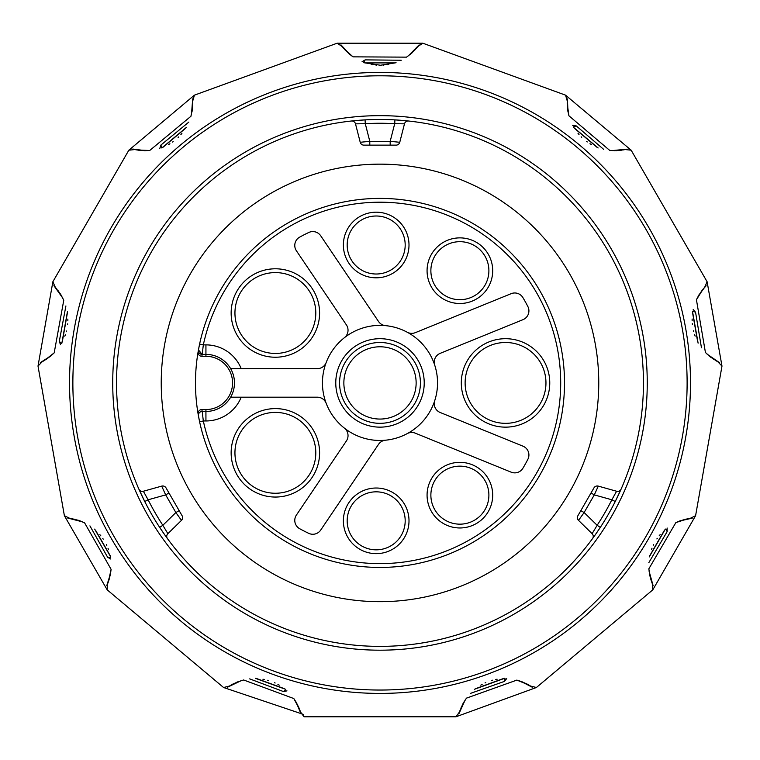 <?xml version="1.0" encoding="UTF-8"?>
<svg xmlns="http://www.w3.org/2000/svg" width="760" height="760" viewBox="0 0 760 760"><rect width="100%" height="100%" fill="white"/><g stroke="black" fill="none" stroke-linecap="round" stroke-linejoin="round"><path stroke-width="1.14" d="M168.967 492.983L179.16 510.644L175.873 512.544L181.478 520.362L175.873 512.544L165.67 494.883L161.7 486.115A3.8 3.8 0 0 1 166.022 487.882L168.967 492.983L165.67 494.883L148.124 499.795L144.732 501.505L140.258 492.185M143.602 491.672L148.124 499.795A259.654 259.654 0 0 0 162.839 525.283L167.875 533.663L181.478 520.362A3.8 3.8 0 0 0 182.105 515.745L179.16 510.644M404.006 123.823L394.706 123.68A259.654 259.654 0 0 0 365.275 123.68L369.797 141.332L390.184 141.332L390.184 145.141L363.907 145.141A3.8 3.8 0 0 1 360.221 142.281L369.797 141.332L369.797 145.141M394.943 119.88L405.213 120.669L394.924 119.88L394.706 123.68L390.184 141.332L399.76 142.281A3.8 3.8 0 0 1 396.074 145.141L390.184 145.141M600.324 527.373L594.491 535.904L600.314 527.383L597.142 525.283A259.654 259.654 0 0 0 611.857 499.795L594.311 494.883L584.117 512.544L580.82 510.644L593.959 487.882A3.8 3.8 0 0 1 598.281 486.115L594.311 494.883L598.281 486.115L616.597 491.245A3.8 3.8 0 0 0 621.1 489.117L615.258 501.505L611.857 499.795L616.597 491.245M592.363 533.264L597.142 525.283L584.117 512.544L578.512 520.362A3.8 3.8 0 0 1 577.875 515.745L580.82 510.644M594.311 494.883L591.014 492.983M379.99 646.38A263.463 263.463 0 0 0 608.161 251.19A263.463 263.463 0 0 0 151.829 251.19A263.463 263.463 0 0 0 379.99 646.38M379.99 650.189A267.263 267.263 0 0 1 148.532 249.29A267.263 267.263 0 0 1 611.448 249.29A267.263 267.263 0 0 1 379.99 650.189M161.861 147.972L186.494 127.309M185.564 128.326L163.02 147.231M138.681 150.243L145.644 150.689L132.8 149.045L137.275 150.024L149.73 150.48L190.921 116.289L192.356 109.497L192.707 98.828L191.501 114.095M192.764 100.32A3.8 3.762 177.4 0 0 192.736 100.995L194.427 95.142L128.849 150.204M50.91 355.927A3.8 3.752 -130.5 0 1 51.195 355.661L40.299 362.644L44.355 360.525L54.188 352.868L63.773 300.2L60.496 294.082L53.912 285.684L62.804 298.148M67.403 312.863L62.291 341.838M61.873 343.149L67.46 311.486M134.197 149.464A3.8 3.762 -77.4 0 1 134.871 149.549L128.839 150.204L52.867 281.76L38.009 366.082L64.381 515.698L107.198 589.846L223.564 687.505L303.249 714.343L304.028 716.784L455.952 716.794L536.399 687.505L652.792 589.855L695.59 515.707L721.981 366.092L707.114 281.779L704.653 287.318L706.135 285.788L703.047 289.17L696.426 299.725L705.432 352.498L710.6 357.133L719.663 362.767L707.038 354.094M110.741 556.938L94.658 529.093M95.504 530.186L110.21 555.664M108.946 580.165L110.599 573.382L106.742 585.741L108.49 581.505L111.093 569.325L84.578 522.823L78.138 520.23L67.697 518.035L82.526 521.864M665.323 529.093L649.239 556.938M649.771 555.664L664.487 530.186M686.337 519.033L679.63 520.989L692.265 518.149L687.724 518.757L675.868 522.586L648.85 568.803L649.828 575.681L653.153 585.827L649.049 571.064M296.267 702.316A3.8 3.752 149.5 0 1 296.048 701.983L301.036 713.934L299.659 709.564L293.826 698.554L243.618 679.972L237.025 682.128L227.601 687.163L241.433 680.561M256.719 678.594L284.363 688.664M285.589 689.301L255.369 678.3M567.91 111.425A3.8 3.752 -10.5 0 1 567.995 111.805L567.397 98.876L567.207 103.455L568.917 115.786L609.739 150.423L616.673 150.651L627.247 149.141L612 150.613M596.961 147.231L574.417 128.326M573.486 127.309L598.12 147.972M707.123 281.779L631.161 150.204L565.563 95.171L567.255 100.995A3.8 3.762 2.6 0 0 567.216 100.32M504.611 678.3L474.392 689.301M475.617 688.664L503.262 678.594M527.174 684.095L520.781 681.292L532.285 687.239L528.409 684.788L516.876 680.095L466.469 698.136L462.802 704.026L458.822 713.934L465.167 699.998M349.429 54.15A3.8 3.752 -50.5 0 1 349.742 54.387L340.974 44.868L343.767 48.497L353.01 56.848L406.543 57.142L412.005 52.858L419.13 44.907L408.395 55.831M394.706 62.909L365.284 62.909M363.916 62.728L380.447 65.246L396.074 62.728M565.573 95.162L422.816 43.206L337.193 43.215L342.228 46.588A3.8 3.762 -37.4 0 0 341.762 46.094M692.521 311.486L698.107 343.149M697.689 341.838L692.588 312.863M702.154 290.272L698.278 296.087L704.653 287.318A3.8 3.762 42.6 0 0 705.071 286.786M159.657 527.373L165.5 535.904L159.666 527.383L162.839 525.283L175.873 512.544M167.875 533.663A3.8 3.8 0 0 0 167.466 538.631A3.8 3.8 0 0 1 167.875 533.663M138.88 489.117A3.8 3.8 0 0 0 143.383 491.245A3.8 3.8 0 0 1 138.88 489.117L144.732 501.505M354.768 120.669L365.047 119.88L354.749 120.669M363.907 145.141A3.8 3.8 0 0 1 360.221 142.281L355.499 123.852L365.275 123.68L365.066 119.88M355.499 123.852A3.8 3.8 0 0 0 351.405 121.011A3.8 3.8 0 0 1 355.499 123.852M404.481 123.852A3.8 3.8 0 0 1 408.576 121.011A3.8 3.8 0 0 0 404.481 123.852L399.76 142.281A3.8 3.8 0 0 1 396.074 145.141M577.875 515.745A3.8 3.8 0 0 0 578.512 520.362L592.106 533.663A3.8 3.8 0 0 1 592.515 538.631M615.258 501.505L619.732 492.185M143.383 491.245L161.7 486.115M198.493 349.676A184.518 184.518 0 0 1 199.605 344.071L203.328 344.878L202.198 354.388A3.8 3.8 0 0 1 198.455 349.904A184.518 184.518 0 0 0 198.455 415.938A3.8 3.8 0 0 1 202.198 411.454L205.931 411.454A28.538 28.538 0 0 0 230.65 368.657A28.538 28.538 0 0 0 205.931 354.388L205.931 344.878A38.047 38.047 0 0 1 241.205 368.657L230.65 368.657A28.538 28.538 0 0 0 205.931 354.388L202.198 354.388A3.8 3.8 0 0 1 198.455 349.904L199.605 344.071A184.518 184.518 0 0 1 483.312 230.042A184.518 184.518 0 0 1 483.312 535.8A184.518 184.518 0 0 1 199.605 421.762L198.113 414A3.8 3.8 0 0 1 201.856 409.555L205.931 409.555A26.628 26.628 0 0 0 232.57 382.916A26.628 26.628 0 0 0 205.931 356.288L201.856 356.288A3.8 3.8 0 0 1 198.113 351.842L198.455 349.904L202.15 354.388M424.222 382.916A44.232 44.232 0 0 1 357.874 421.22A44.232 44.232 0 0 1 357.874 344.622A44.232 44.232 0 0 1 424.222 382.916M420.413 382.916A40.422 40.422 0 0 0 359.784 347.909A40.422 40.422 0 0 0 359.784 417.924A40.422 40.422 0 0 0 420.413 382.916M416.138 382.916A36.147 36.147 0 0 0 361.922 351.623A36.147 36.147 0 0 0 361.922 414.219A36.147 36.147 0 0 0 416.138 382.916M241.205 368.657L317.291 368.657A9.509 9.509 0 0 0 326.192 362.51A57.541 57.541 0 0 1 434.71 365.104A57.541 57.541 0 0 1 344.403 428.137A57.541 57.541 0 0 1 344.403 337.697A9.509 9.509 0 0 0 346.408 324.909L296.4 250.772A9.509 9.509 0 0 1 299.697 237.12A166.45 166.45 0 0 1 308.75 232.493A9.509 9.509 0 0 1 320.701 235.771L378.527 321.49A9.509 9.509 0 0 0 385.5 325.641A57.541 57.541 0 0 1 407.227 332.224A9.509 9.509 0 0 0 415.312 332.661L511.157 293.673A9.509 9.509 0 0 1 522.908 297.606A166.45 166.45 0 0 1 527.848 306.489A9.509 9.509 0 0 1 522.984 319.666L440.173 353.352A9.509 9.509 0 0 0 434.71 365.104A57.541 57.541 0 0 1 434.71 400.738A9.509 9.509 0 0 0 440.173 412.49L522.984 446.177A9.509 9.509 0 0 1 527.848 459.353A166.45 166.45 0 0 1 522.908 468.236A9.509 9.509 0 0 1 511.157 472.169L415.312 433.181A9.509 9.509 0 0 0 407.227 433.608A57.541 57.541 0 0 1 385.5 440.202A9.509 9.509 0 0 0 378.527 444.344L320.701 530.072A9.509 9.509 0 0 1 308.75 533.349A166.45 166.45 0 0 1 299.697 528.722A9.509 9.509 0 0 1 296.4 515.071L346.408 440.933A9.509 9.509 0 0 0 344.403 428.137A57.541 57.541 0 0 1 326.192 403.322A9.509 9.509 0 0 0 317.291 397.185L241.205 397.185A38.047 38.047 0 0 1 205.931 420.964L205.931 409.555M201.856 409.555L202.189 411.454A3.8 3.8 0 0 0 198.455 415.938A184.518 184.518 0 0 0 199.605 421.762L203.328 420.964A180.718 180.718 0 0 0 481.175 532.646A180.718 180.718 0 0 0 481.175 233.187A180.718 180.718 0 0 0 203.328 344.878L205.931 344.878M202.198 411.454L203.328 420.964L205.931 420.964M205.931 411.454A28.538 28.538 0 0 0 230.65 397.185L241.205 397.185M234.945 452.827A40.422 40.422 0 0 0 295.583 487.834A40.422 40.422 0 0 0 295.583 417.82A40.422 40.422 0 0 0 234.945 452.827M231.144 452.827A44.232 44.232 0 0 1 297.483 414.523A44.232 44.232 0 0 1 297.483 491.131A44.232 44.232 0 0 1 231.144 452.827M465.12 382.916A40.422 40.422 0 0 0 525.749 417.924A40.422 40.422 0 0 0 525.749 347.909A40.422 40.422 0 0 0 465.12 382.916M461.31 382.916A44.232 44.232 0 0 1 527.658 344.622A44.232 44.232 0 0 1 527.658 421.22A44.232 44.232 0 0 1 461.31 382.916M343.377 245.005A32.813 32.813 0 0 1 392.597 216.59A32.813 32.813 0 0 1 392.597 273.419A32.813 32.813 0 0 1 343.377 245.005M427.072 270.683A32.813 32.813 0 0 1 476.292 242.269A32.813 32.813 0 0 1 476.292 299.108A32.813 32.813 0 0 1 427.072 270.683M231.144 313.015A44.232 44.232 0 0 1 297.483 274.712A44.232 44.232 0 0 1 297.483 351.31A44.232 44.232 0 0 1 231.144 313.015M343.377 520.837A32.813 32.813 0 0 1 392.597 492.413A32.813 32.813 0 0 1 392.597 549.252A32.813 32.813 0 0 1 343.377 520.837M427.072 495.149A32.813 32.813 0 0 1 476.292 466.735A32.813 32.813 0 0 1 476.292 523.573A32.813 32.813 0 0 1 427.072 495.149M234.945 313.015A40.422 40.422 0 0 0 295.583 348.023A40.422 40.422 0 0 0 295.583 278.008A40.422 40.422 0 0 0 234.945 313.015M430.873 270.683A29.013 29.013 0 0 0 474.392 295.811A29.013 29.013 0 0 0 474.392 245.565A29.013 29.013 0 0 0 430.873 270.683M347.177 245.005A29.013 29.013 0 0 0 390.688 270.132A29.013 29.013 0 0 0 390.688 219.887A29.013 29.013 0 0 0 347.177 245.005M430.873 495.149A29.013 29.013 0 0 0 474.392 520.277A29.013 29.013 0 0 0 474.392 470.031A29.013 29.013 0 0 0 430.873 495.149M347.177 520.837A29.013 29.013 0 0 0 390.688 545.956A29.013 29.013 0 0 0 390.688 495.71A29.013 29.013 0 0 0 347.177 520.837M161.234 382.916A218.756 218.756 0 0 1 489.373 193.468A218.756 218.756 0 0 1 489.373 572.375A218.756 218.756 0 0 1 161.234 382.916M470.392 693.414L504.383 681.416L505.01 678.575M648.822 562.656L667.156 531.63L665.808 529.045M701.461 347.805L695.561 312.255L692.864 311.144M603.687 149.387L576.308 125.941L573.534 126.825M401.233 60.239L365.19 59.878L363.641 62.339M188.85 122.075L161.006 144.97L161.395 147.849M65.901 305.966L59.289 341.392L61.436 343.358M89.918 525.863L107.626 557.251L110.532 557.375M249.669 678.88L283.404 691.543L285.712 689.767M593.959 487.882A3.8 3.8 0 0 1 598.281 486.115M379.99 72.418A310.507 310.507 0 0 1 688.456 418.447A310.507 310.507 0 0 1 309.405 685.292A310.507 310.507 0 0 1 379.99 72.418M379.99 690.042A307.125 307.125 0 0 0 687.116 382.916A307.125 307.125 0 0 0 379.99 75.791A307.125 307.125 0 0 0 72.865 382.916A307.125 307.125 0 0 0 379.99 690.042M192.081 111.416A3.8 3.752 10.5 0 0 191.986 111.805L192.755 104.87M57.826 290.272L61.703 296.087A3.8 3.752 150.5 0 1 61.522 295.726M52.858 281.76L55.328 287.318A3.8 3.762 137.4 0 1 54.919 286.786M38.009 366.082L42.209 361.712A3.8 3.762 -117.4 0 0 41.638 362.073M107.198 589.836L107.606 583.794A3.8 3.762 -157.4 0 0 107.397 584.44M79.98 520.828A3.8 3.752 -69.5 0 0 80.351 520.989L73.653 519.033M64.362 515.707L69.835 518.377A3.8 3.762 97.4 0 1 69.179 518.234M695.59 515.707L690.146 518.377A3.8 3.762 82.6 0 0 690.811 518.234M649.429 573.781A3.8 3.752 170.5 0 0 649.392 573.382L651.035 580.165M652.802 589.864L652.384 583.794A3.8 3.762 -22.6 0 1 652.583 584.44M232.807 684.095L239.21 681.292A3.8 3.752 70.5 0 1 238.82 681.406M223.554 687.515L229.472 686.052A3.8 3.762 57.4 0 1 228.874 686.365M304.028 716.775L300.447 711.892A3.8 3.762 162.6 0 0 300.713 712.51M621.309 150.243L614.336 150.689A3.8 3.752 -89.5 0 1 614.745 150.718M631.17 150.195L625.119 149.549A3.8 3.762 -102.6 0 1 625.784 149.464M536.408 687.496L530.518 686.052A3.8 3.762 122.6 0 0 531.116 686.365M463.714 702.325A3.8 3.752 -149.5 0 0 463.933 701.983L460.835 708.244M455.943 716.813L459.534 711.892A3.8 3.762 17.4 0 1 459.277 712.51M415.292 49.562L410.238 54.387A3.8 3.752 -129.5 0 1 410.562 54.15M422.816 43.187L417.762 46.588A3.8 3.762 -142.6 0 1 418.219 46.094M709.08 355.937A3.8 3.752 130.5 0 0 708.785 355.661L714.409 359.793M722 366.092L717.772 361.712A3.8 3.762 -62.6 0 1 718.342 362.073M205.931 354.388L205.931 356.288M202.189 354.388L201.856 356.288M169.927 143.773L168.587 144.561M181.916 133.389L180.899 134.586M173.175 141.616L172.53 142.072M178.685 136.933L178.087 137.512M132.772 149.159L137.275 150.024M149.786 150.47L144.248 150.708M190.931 116.27L192.384 109.506M192.784 103.464L192.707 98.828M65.35 334.751L64.828 336.214M67.859 319.086L67.849 320.663M66.453 331.008L66.253 331.769M67.659 323.883L67.573 324.71M40.356 362.757L44.355 360.525M54.226 352.83L50.141 356.573M63.764 300.181L60.524 294.063M56.943 289.18L53.912 285.674M51.195 355.661L45.572 359.793M108.005 548.264L108.547 549.727M99.855 534.65L100.861 535.866M106.438 544.692L106.78 545.404M102.78 538.46L103.246 539.144M106.856 585.789L108.49 581.505M111.102 569.269L110.371 574.76M84.569 522.804L78.147 520.201M72.266 518.757L67.697 518.025M659.186 535.8L660.174 534.603M651.462 549.66L652.014 548.178M656.868 538.935L657.314 538.289M653.296 545.224L653.657 544.473M692.255 518.025L687.724 518.757M675.82 522.614L680.941 520.495M648.85 568.822L649.8 575.681M651.491 581.495L653.144 585.827M277.923 684.418L279.272 685.188M262.922 679.221L264.48 679.506M274.426 682.679L275.139 683.012M267.615 680.257L268.413 680.475M301.159 713.896L299.659 709.564M293.787 698.506L296.761 703.181M243.599 679.972L237.006 682.1M231.582 684.779L227.601 687.154M296.048 701.983L299.145 708.244M579.025 134.52L578.018 133.332M591.337 144.523L589.978 143.725M581.723 137.341L581.153 136.791M587.29 141.949L586.615 141.464M567.274 98.866L567.207 103.445M568.936 115.843L567.739 110.438M609.757 150.432L616.673 150.689M622.697 150.024L627.247 149.15M567.995 111.805L567.226 104.87M495.596 679.487L497.125 679.212M480.776 685.149L482.144 684.37M491.806 680.409L492.565 680.2M485.032 682.926L485.783 682.584M532.351 687.135L528.418 684.788M516.809 680.086L522.101 681.758M466.45 698.145L462.773 704.017M460.332 709.555L458.812 713.934M372.79 64.695L371.26 64.438M388.654 64.448L387.096 64.704M376.666 65.122L375.887 65.065M383.895 65.085L383.068 65.141M340.869 44.944L343.767 48.497M353.058 56.876L348.669 53.504M406.562 57.133L412.024 52.877M416.214 48.507L419.14 44.907M349.742 54.387L344.698 49.562M692.132 320.568L692.122 319.01M695.134 336.148L694.602 334.666M692.379 324.463L692.303 323.674M693.681 331.578L693.471 330.771M706.04 285.703L703.047 289.17M696.397 299.782L698.962 294.87M705.442 352.507L710.581 357.152M715.616 360.515L719.663 362.776M337.193 43.197L194.427 95.162M59.28 341.392L60.562 344.802M506.701 678.614L504.393 681.425M283.394 691.543L286.985 690.878M159.79 148.399L161.006 144.96M362.055 61.721L365.19 59.869M667.119 527.991L667.156 531.63M693.196 309.481L695.561 312.255M572.717 125.343L576.308 125.941M110.798 559.047L107.616 557.26"/></g></svg>
